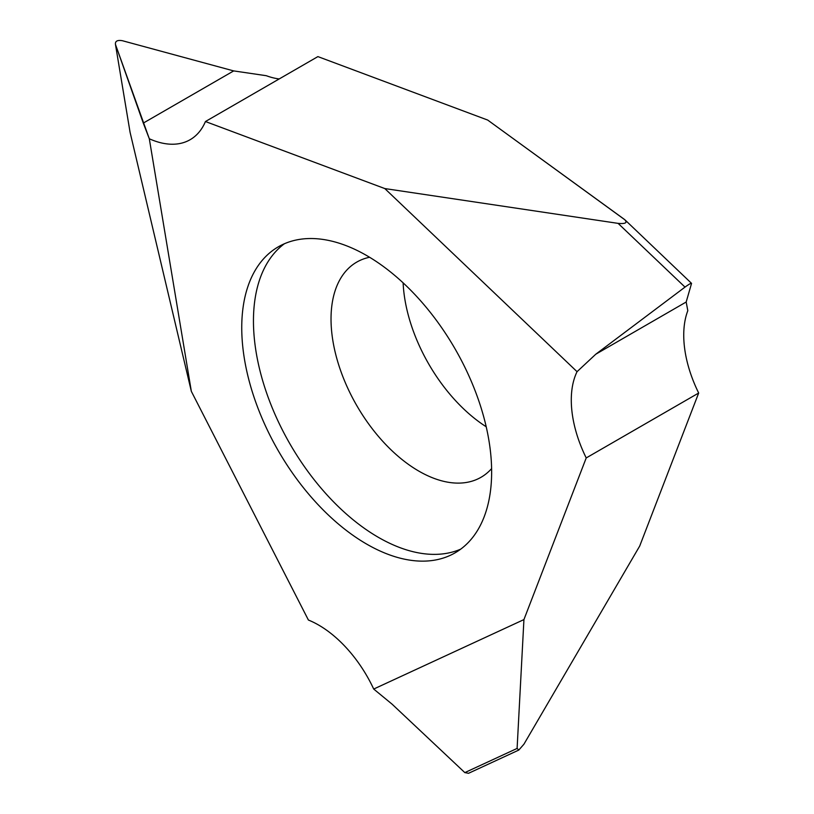 <?xml version="1.0" encoding="UTF-8"?>
<svg xmlns="http://www.w3.org/2000/svg" width="814" height="814" viewBox="0 0 814 814"><rect width="100%" height="100%" fill="white"/><g stroke="black" fill="none" stroke-linecap="round" stroke-linejoin="round"><path stroke-width="1.22" d="M577.055 371.683A96.632 55.79 -120 0 0 586.222 457.936L523.931 619.586L373.707 689.051A96.632 55.79 -120 0 0 308.404 620.034L191.341 391.351L149.308 138.767A96.632 55.79 -120 0 0 190.14 139.703A96.632 55.79 -120 0 0 205.443 121.53L384.798 188.563L577.055 371.683L595.787 354.212L686.182 302.014L687.81 310.683A96.632 55.79 60 0 0 698.677 393.02L586.222 457.936M388.39 554.446A176.709 102.025 -120 0 0 455.046 552.869A176.709 102.025 -120 0 0 477.523 397.201A176.709 102.025 -120 0 0 344.994 245.218A176.709 102.025 -120 0 0 278.337 246.805A176.709 102.025 -120 0 0 255.861 402.462A176.709 102.025 -120 0 0 388.39 554.446M384.798 188.563L618.101 223.372L384.798 188.563L205.443 121.53A96.632 55.79 60 0 1 149.308 138.767L115.456 44.404L143.284 123.097L233.679 70.91L266.28 75.702L233.679 70.91L122.334 40.7C117.379 39.886 115.079 41.127 115.456 44.404C115.079 41.127 117.379 39.886 122.334 40.7L233.679 70.91M686.182 302.014L691.554 283.374C691.137 283.007 688.949 284.249 685.012 287.108L595.787 354.212M317.898 56.604L409.584 90.873L317.898 56.604L205.443 121.53M624.369 219.373C627.838 222.69 625.752 224.033 618.101 223.372C625.752 224.033 627.838 222.69 624.369 219.373L487.698 120.065L409.584 90.873L487.698 120.065L625.081 219.953M279.202 78.948A96.632 55.79 60 0 1 266.28 75.702A96.632 55.79 -120 0 0 279.202 78.948M191.341 391.351L130.077 132.306L115.456 44.404L130.077 132.306M373.707 689.051L392.134 704.212L464.825 772.608L517.104 748.432L523.931 619.586M517.104 748.432L518.803 750.06L523.921 744.21L639.702 546.052L698.677 393.02M691.554 283.374L625.254 220.126M486.212 426.77A124.247 71.734 60 0 1 403.123 282.865M518.803 750.06L468.528 773.3L464.825 772.608M369.587 257.265A124.247 71.734 -120 0 0 356.766 262.098A124.247 71.734 -120 0 0 340.954 371.55A124.247 71.734 -120 0 0 434.137 478.408A124.247 71.734 -120 0 0 481.003 477.299A124.247 71.734 -120 0 0 491.605 468.61M460.704 549.145A176.709 102.025 60 0 1 400.101 547.69A176.709 102.025 60 0 1 269.546 401.048A176.709 102.025 60 0 1 284.391 243.752M149.308 138.767L143.284 123.097M685.012 287.108L618.101 223.372"/></g></svg>
